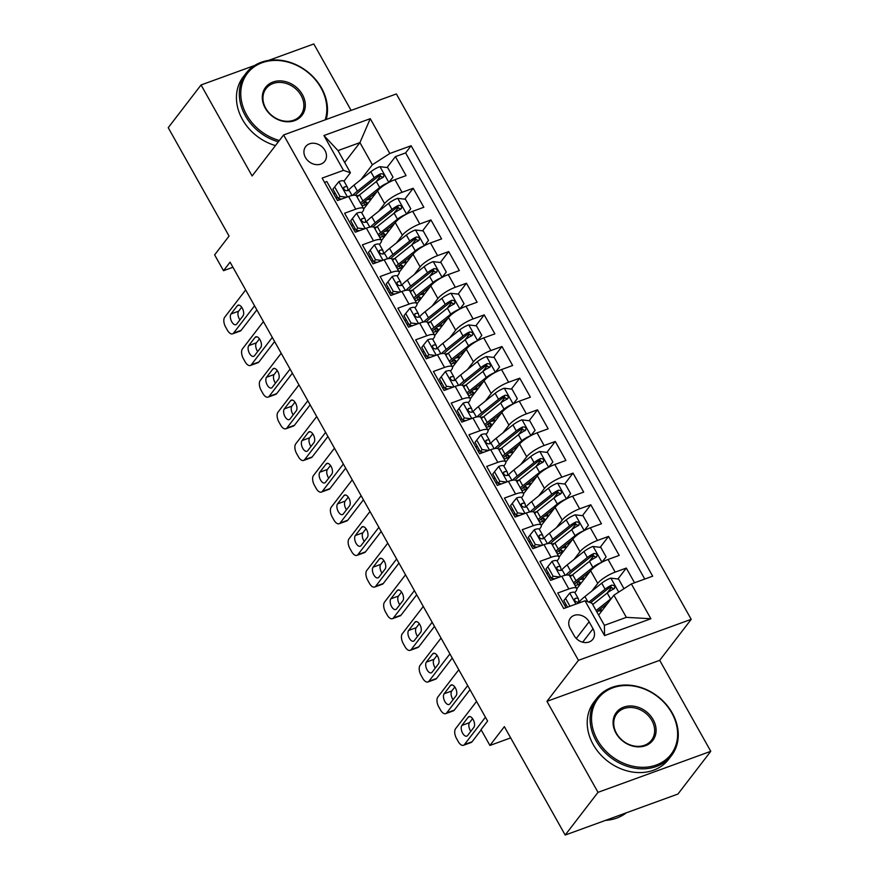 <?xml version="1.0" encoding="UTF-8"?>
<svg xmlns="http://www.w3.org/2000/svg" width="879" height="879" viewBox="0 0 879 879"><rect width="100%" height="100%" fill="white"/><g stroke="black" fill="none" stroke-linecap="round" stroke-linejoin="round"><path stroke-width="1.32" d="M305.452 157.506A12.042 9.878 37.5 0 0 324.747 161.297A12.042 9.878 37.5 0 0 324.955 150.408A12.042 9.878 37.5 0 0 305.65 146.617A12.042 9.878 37.5 0 0 305.452 157.506M351.106 110.413L313.814 43.95L268.545 60.42M691.213 619.321L396.374 93.943L283.62 134.959L578.448 660.338L691.213 619.321L659.7 660.327L546.947 701.343L598.006 792.342L710.77 751.314L659.7 660.327M710.77 751.314L677.951 794.034L565.186 835.05L504.359 726.647L489.922 745.447L510.666 737.899M254.613 65.486L201.049 84.966L168.23 127.686L229.067 236.077L214.63 254.877L223.508 270.699L232.935 267.271M598.006 792.342L565.186 835.05M324.56 182.403L326.845 181.568L337.503 200.555L348.622 196.511L355.731 209.169A15.053 3.988 -29.3 0 1 363.609 208.642A15.053 3.988 -29.3 0 1 362.664 211.575L361.741 212.784M355.731 209.169L344.601 213.223L355.259 232.21L366.389 228.166L373.487 240.824A15.053 3.988 -29.3 0 1 381.365 240.286A15.053 3.988 -29.3 0 1 380.431 243.219L379.497 244.428M373.487 240.824L362.368 244.867L373.026 263.854L384.145 259.81L391.254 272.468A15.053 3.988 -29.3 0 1 399.132 271.941A15.053 3.988 -29.3 0 1 398.187 274.874L397.253 276.083M391.254 272.468L380.124 276.522L390.781 295.509L401.901 291.465L409.01 304.123A15.053 3.988 -29.3 0 1 416.888 303.585A15.053 3.988 -29.3 0 1 415.954 306.518L415.02 307.727M409.01 304.123L397.89 308.166L408.548 327.164L419.668 323.109L426.776 335.767A15.053 3.988 -29.3 0 1 434.644 335.24A15.053 3.988 -29.3 0 1 433.71 338.173L432.776 339.382M426.776 335.767L415.646 339.821L426.304 358.808L437.423 354.764L444.532 367.422A15.053 3.988 -29.3 0 1 452.41 366.884A15.053 3.988 -29.3 0 1 451.476 369.817L450.542 371.037M444.532 367.422L433.413 371.465L444.071 390.463L455.19 386.408L462.288 399.066A15.053 3.988 -29.3 0 1 470.166 398.539A15.053 3.988 -29.3 0 1 469.232 401.472L468.298 402.681M462.288 399.066L451.169 403.12L461.827 422.107L472.946 418.063L480.055 430.721A15.053 3.988 -29.3 0 1 487.933 430.183A15.053 3.988 -29.3 0 1 486.988 433.116L486.065 434.336M480.055 430.721L468.936 434.764L479.582 453.762L490.713 449.707L497.811 462.365A15.053 3.988 -29.3 0 1 505.689 461.838A15.053 3.988 -29.3 0 1 504.755 464.771L503.821 465.98M497.811 462.365L486.691 466.419L497.349 485.406L508.469 481.362L515.577 494.02A15.053 3.988 -29.3 0 1 523.455 493.482A15.053 3.988 -29.3 0 1 522.511 496.415L521.588 497.635M515.577 494.02L504.458 498.063L515.105 517.061L526.235 513.006L533.333 525.675A15.053 3.988 -29.3 0 1 541.211 525.137A15.053 3.988 -29.3 0 1 540.277 528.07L539.343 529.279M533.333 525.675L522.214 529.718L532.872 548.705L543.991 544.661L551.1 557.319A15.053 3.988 -29.3 0 1 558.978 556.781A15.053 3.988 -29.3 0 1 558.033 559.714L557.11 560.934M551.1 557.319L539.97 561.362L550.628 580.36L561.758 576.305A15.053 3.988 -29.3 0 1 569.636 575.778L576.734 588.436A15.053 3.988 -29.3 0 1 575.8 591.369L574.866 592.578M634.55 582.766L626.298 568.076L617.915 578.986M611.509 587.326L607.048 593.138M576.833 588.688L590.633 570.724A15.053 3.988 -29.3 0 1 608.081 559.462L619.201 555.407L608.543 536.421L600.159 547.331M593.743 555.682L589.282 561.483M559.077 557.033L572.877 539.08A15.053 3.988 150.7 0 1 590.314 527.807L601.434 523.763L590.787 504.777L582.392 515.687M575.987 524.027L571.526 529.828M541.31 525.389L555.11 507.425A15.053 3.988 150.7 0 1 572.559 496.163L583.678 492.108L573.02 473.122L564.637 484.032M558.22 492.383L553.77 498.184M523.554 493.734L537.355 475.781A15.053 3.988 150.7 0 1 554.792 464.508L565.911 460.464L555.264 441.478L546.87 452.388M540.464 460.728L536.003 466.529M505.799 462.09L519.588 444.126A15.053 3.988 150.7 0 1 537.036 432.864L548.155 428.809L537.498 409.823L529.114 420.733M522.708 429.084L518.247 434.885M488.032 430.435L501.832 412.482A15.053 3.988 150.7 0 1 519.269 401.209L530.4 397.165L519.742 378.179L511.358 389.089M504.942 397.429L500.481 403.23M470.276 398.791L484.065 380.827A15.053 3.988 150.7 0 1 501.513 369.565L512.633 365.51L501.975 346.524L493.591 357.434M487.186 365.785L482.725 371.586M452.509 367.136L466.309 349.183A15.053 3.988 150.7 0 1 483.747 337.91L494.877 333.866L484.219 314.88L475.836 325.79M469.419 334.13L464.958 339.931M434.753 335.481L448.543 317.528A15.053 3.988 150.7 0 1 465.991 306.266L477.11 302.211L466.452 283.225L458.069 294.135M451.663 302.486L447.202 308.287M416.987 303.837L430.787 285.884A15.053 3.988 150.7 0 1 448.224 274.611L459.354 270.567L448.697 251.581L440.313 262.491M433.896 270.831L429.435 276.632M399.231 272.182L413.031 254.229A15.053 3.988 150.7 0 1 430.468 242.967L441.588 238.912L430.93 219.926L422.546 230.836M416.141 239.187L411.68 244.988M381.464 240.538L395.264 222.585A15.053 3.988 150.7 0 1 412.701 211.312L423.832 207.268L413.174 188.271L404.79 199.192M398.374 207.532L393.913 213.333M352.765 224.453L351.699 225.848M370.531 256.108L369.455 257.503M388.287 287.752L387.21 289.147M406.054 319.407L404.977 320.802M423.81 351.051L422.733 352.457M441.577 382.706L440.5 384.101M459.332 414.35L458.256 415.756M477.099 446.005L476.022 447.4M494.855 477.649L493.778 479.055M512.622 509.304L511.545 510.699M530.378 540.948L529.301 542.354M548.144 572.603L547.068 573.998M489.922 745.447L481.044 729.614L487.603 721.077L230.067 262.162L223.508 270.699M593.017 628.749L589.106 621.783A11.669 9.57 37.5 0 0 570.405 618.113A11.669 9.57 37.5 0 0 570.218 628.661L574.119 635.616A11.669 9.57 37.5 0 0 592.82 639.297A11.669 9.57 37.5 0 0 593.017 628.749L582.678 642.197M350.424 172.745L343.48 170.35L322.143 178.107L563.692 608.543L585.029 600.786L591.963 603.181L604.4 625.343L626.342 617.355L613.905 595.204L631.353 583.931L652.679 576.174L411.13 145.738L389.804 153.495L372.366 164.769L359.929 142.607L337.986 150.595L350.424 172.745L343.975 181.129M343.48 170.35L323.944 135.531L370.268 118.687L389.804 153.495M631.353 583.931L650.889 618.75L604.565 635.594L585.029 600.786M378.739 211.224L384.606 203.587A15.053 3.988 -29.3 0 1 402.055 192.325L413.174 188.271M363.708 208.883L377.509 190.93L384.606 203.587M396.506 242.879L402.373 235.242A15.053 3.988 -29.3 0 1 419.81 223.969L430.93 219.926M414.262 274.523L420.129 266.886A15.053 3.988 -29.3 0 1 437.566 255.624L448.697 251.581M432.018 306.178L437.896 298.541A15.053 3.988 -29.3 0 1 455.333 287.268L466.452 283.225M449.784 337.822L455.652 330.185A15.053 3.988 -29.3 0 1 473.089 318.923L484.219 314.88M467.54 369.477L473.418 361.84A15.053 3.988 -29.3 0 1 490.856 350.567L501.975 346.524M485.307 401.132L491.174 393.484A15.053 3.988 -29.3 0 1 508.611 382.222L519.742 378.179M503.063 432.776L508.93 425.139A15.053 3.988 -29.3 0 1 526.378 413.866L537.498 409.823M520.829 464.431L526.697 456.783A15.053 3.988 -29.3 0 1 544.134 445.521L555.264 441.478M538.585 496.075L544.453 488.438A15.053 3.988 -29.3 0 1 561.901 477.165L573.02 473.122M556.352 527.73L562.219 520.082A15.053 3.988 -29.3 0 1 579.657 508.82L590.787 504.777M574.108 559.374L579.975 551.737A15.053 3.988 -29.3 0 1 597.423 540.464L608.543 536.421M565.9 604.247L564.823 605.653M591.875 591.029L597.742 583.381A15.053 3.988 -29.3 0 1 615.179 572.119L626.298 568.076M644.757 579.052L405.626 152.913L395.407 156.627L387.024 167.537M377.509 190.93A15.053 3.988 150.7 0 1 394.946 179.668L406.065 175.613L395.407 156.627M565.988 607.708L557.736 593.017L568.856 588.974A15.053 3.988 -29.3 0 1 576.734 588.436M335.009 192.809L333.932 194.204M598.643 615.069L613.905 595.204M546.947 701.343L578.448 660.338M201.049 84.966L252.119 175.965L283.62 134.959M344.656 162.483L359.929 142.607L370.268 118.687M360.983 179.58L372.366 164.769M380.618 175.888L376.157 181.689M578.085 584.722L576.734 582.316M560.33 553.067L558.978 550.661M558.978 556.781L551.869 544.123A15.053 3.988 150.7 0 0 543.991 544.661M542.563 521.423L541.211 519.017M541.211 525.137L534.113 512.479A15.053 3.988 150.7 0 0 526.235 513.006M524.807 489.768L523.455 487.362M523.455 493.482L516.347 480.824A15.053 3.988 150.7 0 0 508.469 481.362M507.04 458.124L505.7 455.718M505.689 461.838L498.591 449.18A15.053 3.988 150.7 0 0 490.713 449.707M489.284 426.469L487.933 424.063M487.933 430.183L480.824 417.525A15.053 3.988 150.7 0 0 472.946 418.063M471.518 394.825L470.177 392.419M470.166 398.539L463.068 385.881A15.053 3.988 150.7 0 0 455.19 386.408M453.762 363.17L452.41 360.764M452.41 366.884L445.301 354.226A15.053 3.988 150.7 0 0 437.423 354.764M436.006 331.526L434.655 329.12M434.644 335.24L427.546 322.582A15.053 3.988 150.7 0 0 419.668 323.109M418.239 299.871L416.888 297.465M416.888 303.585L409.779 290.927A15.053 3.988 150.7 0 0 401.901 291.465M400.483 268.227L399.132 265.821M399.132 271.941L392.023 259.283A15.053 3.988 150.7 0 0 384.145 259.81M382.717 236.572L381.365 234.166M381.365 240.286L374.256 227.628A15.053 3.988 150.7 0 0 366.389 228.166M364.961 204.928L363.609 202.522M405.626 152.913L411.13 145.738M363.609 208.642L356.5 195.984A15.053 3.988 150.7 0 0 348.622 196.511M604.4 625.343L604.565 635.594M626.342 617.355L650.889 618.75M323.944 135.531L337.986 150.595M485.439 717.22L464.453 744.535A7.526 3.824 -110 0 1 463.475 745.282A7.526 3.824 -110 0 1 458.278 741.623L456.498 738.459A7.526 3.824 -110 0 1 455.575 728.713L476.561 701.398M463.475 745.282L471.089 742.513A7.526 3.824 70 0 0 472.067 741.766L481.198 729.9M569.977 606.257L565.549 598.357L569.867 592.973A9.977 2.637 -29.3 0 1 574.932 592.677L578.305 598.687A9.977 2.637 150.7 0 0 575.36 598.368L574.734 598.764M565.549 598.357L563.835 600.577L567.526 607.147M467.584 735.536A6.021 3.055 70 0 1 466.793 736.141A6.021 3.055 70 0 1 462.222 732.394A6.021 3.055 70 0 1 461.893 725.417L468.199 717.209A6.021 3.055 70 0 1 468.979 716.616A6.021 3.055 70 0 1 473.561 720.362A6.021 3.055 70 0 1 473.88 727.34L467.584 735.536M578.964 601.972L578.382 598.907A9.977 2.637 150.7 0 0 578.305 598.687M574.459 599.544L575.36 598.368C573.943 600.203 574.646 601.467 577.492 602.159A9.977 2.637 -29.3 0 1 580.426 602.456M470.814 731.328A6.021 3.055 70 0 1 469.518 722.637L472.583 718.648M623.903 588.556L618.574 579.063L610.696 578.118A9.977 2.637 150.7 0 0 601.719 583.184L584.931 596.555A28.787 7.625 150.7 0 0 579.063 601.972M611.531 598.302A9.977 2.637 150.7 0 0 610.597 599.006L596.105 610.553M607.796 603.159L596.852 611.883M597.555 611.312A11.856 3.142 -29.3 0 1 601.686 611.103M590.556 602.697A23.898 6.329 -29.3 0 1 591.073 602.28L607.872 588.897A5.076 1.34 -29.3 0 1 609.74 587.633L612.773 588.161M592.732 604.543L607.224 592.995A9.977 2.637 -29.3 0 1 613.762 588.974C615.608 586.568 614.904 585.304 611.63 585.172A9.977 2.637 150.7 0 0 605.093 589.194L588.875 602.115M613.762 588.974L614.575 588.326M597.401 739.942A45.917 37.643 37.5 0 0 656.25 765.027A45.917 37.643 37.5 0 0 671.765 712.891A45.917 37.643 37.5 0 0 612.916 687.796A45.917 37.643 37.5 0 0 597.401 739.942M672.281 713.067A47.048 38.577 -142.5 0 1 671.49 755.588A47.048 38.577 -142.5 0 1 596.094 740.788A47.048 38.577 -142.5 0 1 596.885 698.267A47.048 38.577 -142.5 0 1 672.281 713.067M615.992 733.174A22.953 18.822 -142.5 0 1 623.749 707.112A22.953 18.822 -142.5 0 1 653.174 719.648A22.953 18.822 -142.5 0 1 645.417 745.722A22.953 18.822 -142.5 0 1 615.992 733.174M651.866 720.494A21.832 17.899 37.5 0 0 616.882 713.627A21.832 17.899 37.5 0 0 616.509 733.361A21.832 17.899 37.5 0 0 651.493 740.228A21.832 17.899 37.5 0 0 651.866 720.494M626.244 812.844A47.048 38.577 -142.5 0 1 605.576 820.36M671.49 755.588L668.6 759.346A47.048 38.577 -142.5 0 1 593.204 744.546A47.048 38.577 -142.5 0 1 593.995 702.024L596.885 698.267M325.175 119.841A45.917 37.643 37.5 0 0 320.978 87.812A45.917 37.643 37.5 0 0 262.129 62.717A45.917 37.643 37.5 0 0 246.625 114.852A45.917 37.643 37.5 0 0 279.368 140.486M278.346 141.816A47.048 38.577 -142.5 0 1 245.318 115.698A47.048 38.577 -142.5 0 1 246.098 73.177A47.048 38.577 -142.5 0 1 321.505 87.988A47.048 38.577 -142.5 0 1 326.208 119.467M265.216 108.095A22.953 18.822 -142.5 0 1 272.962 82.022A22.953 18.822 -142.5 0 1 302.387 94.569A22.953 18.822 -142.5 0 1 294.641 120.643A22.953 18.822 -142.5 0 1 265.216 108.095M301.079 95.415A21.832 17.899 37.5 0 0 266.095 88.548A21.832 17.899 37.5 0 0 265.733 108.271A21.832 17.899 37.5 0 0 300.717 115.149A21.832 17.899 37.5 0 0 301.079 95.415M275.457 145.573A47.048 38.577 -142.5 0 1 242.428 119.456A47.048 38.577 -142.5 0 1 243.219 76.934L246.098 73.177M467.683 685.576L446.697 712.891A7.526 3.824 -110 0 1 445.708 713.638A7.526 3.824 -110 0 1 440.511 709.979L438.742 706.815A7.526 3.824 -110 0 1 437.808 697.069L458.805 669.754M445.708 713.638L453.333 710.858A7.526 3.824 70 0 0 454.311 710.122L470.001 689.707M547.782 566.702L546.079 568.922L551.408 578.415L553.111 576.195L547.782 566.702L552.1 561.318A9.977 2.637 -29.3 0 1 557.165 561.022L560.549 567.032A9.977 2.637 150.7 0 0 557.605 566.713L556.967 567.12M550.485 576.778A23.898 6.329 -29.3 0 1 549.265 577.932M553.111 576.195L559.835 577.009M554.825 578.832L551.408 578.415M449.817 703.892A6.021 3.055 70 0 1 449.037 704.486A6.021 3.055 70 0 1 444.466 700.739A6.021 3.055 70 0 1 444.137 693.762L450.433 685.565A6.021 3.055 70 0 1 451.224 684.972A6.021 3.055 70 0 1 455.794 688.718A6.021 3.055 70 0 1 456.124 695.685L449.817 703.892M561.209 570.317L560.626 567.263A9.977 2.637 150.7 0 0 560.549 567.032M556.693 567.889L557.605 566.713C556.176 568.548 556.89 569.823 559.736 570.515A9.977 2.637 -29.3 0 1 562.681 570.834L565.175 575.295M453.059 699.673A6.021 3.055 70 0 1 451.751 690.993L454.817 687.004M449.916 653.921L428.93 681.236A7.526 3.824 -110 0 1 427.952 681.983A7.526 3.824 -110 0 1 422.755 678.324L420.975 675.16A7.526 3.824 -110 0 1 420.052 665.414L441.038 638.099M427.952 681.983L435.566 679.214A7.526 3.824 70 0 0 436.555 678.467L452.235 658.052M530.026 535.058L528.312 537.278L533.641 546.771L535.355 544.551L530.026 535.058L534.344 529.674A9.977 2.637 -29.3 0 1 539.409 529.378L542.782 535.388A9.977 2.637 150.7 0 0 539.838 535.069L539.212 535.465M532.718 545.123A23.898 6.329 -29.3 0 1 531.509 546.277M535.355 544.551L542.068 545.354M537.058 547.177L533.641 546.771M432.061 672.237A6.021 3.055 70 0 1 431.27 672.831A6.021 3.055 70 0 1 426.7 669.095A6.021 3.055 70 0 1 426.37 662.118L432.677 653.91A6.021 3.055 70 0 1 433.457 653.317A6.021 3.055 70 0 1 438.039 657.063A6.021 3.055 70 0 1 438.357 664.041L432.061 672.237M543.442 538.673L542.859 535.608A9.977 2.637 150.7 0 0 542.782 535.388M538.937 536.245L539.838 535.069C538.42 536.904 539.124 538.168 541.969 538.86A9.977 2.637 -29.3 0 1 544.914 539.19L547.419 543.64M435.292 668.029A6.021 3.055 70 0 1 433.995 659.338L437.061 655.349M432.16 622.277L411.174 649.592A7.526 3.824 -110 0 1 410.196 650.339A7.526 3.824 -110 0 1 404.988 646.68L403.219 643.516A7.526 3.824 -110 0 1 402.285 633.77L423.282 606.455M410.196 650.339L417.811 647.559A7.526 3.824 70 0 0 418.789 646.823L434.479 626.408M512.259 503.403L510.556 505.623L515.885 515.116L517.588 512.896L512.259 503.403L516.577 498.019A9.977 2.637 -29.3 0 1 521.643 497.723L525.027 503.733A9.977 2.637 150.7 0 0 522.082 503.414L521.445 503.821M514.962 513.479A23.898 6.329 -29.3 0 1 513.754 514.633M517.588 512.896L524.313 513.71M519.302 515.533L515.885 515.116M414.295 640.593A6.021 3.055 70 0 1 413.515 641.187A6.021 3.055 70 0 1 408.944 637.44A6.021 3.055 70 0 1 408.614 630.463L414.91 622.266A6.021 3.055 70 0 1 415.701 621.673A6.021 3.055 70 0 1 420.272 625.419A6.021 3.055 70 0 1 420.601 632.386L414.295 640.593M525.686 507.018L525.104 503.964A9.977 2.637 150.7 0 0 525.027 503.733M521.17 504.59L522.082 503.414C520.654 505.249 521.368 506.524 524.214 507.216A9.977 2.637 -29.3 0 1 527.158 507.535L529.652 511.996M417.536 636.374A6.021 3.055 70 0 1 416.228 627.694L419.294 623.705M414.394 590.622L393.407 617.937A7.526 3.824 -110 0 1 392.43 618.684A7.526 3.824 -110 0 1 387.232 615.025L385.452 611.861A7.526 3.824 -110 0 1 384.53 602.115L405.516 574.8M392.43 618.684L400.044 615.915A7.526 3.824 70 0 0 401.033 615.168L416.712 594.753M494.503 471.759L492.8 473.979L498.118 483.472L499.832 481.252L494.503 471.759L498.822 466.375A9.977 2.637 -29.3 0 1 503.887 466.079L507.26 472.089A9.977 2.637 150.7 0 0 504.315 471.77L503.689 472.166M497.195 481.824A23.898 6.329 -29.3 0 1 495.987 482.978M499.832 481.252L506.557 482.055M501.535 483.879L498.118 483.472M396.539 608.938A6.021 3.055 70 0 1 395.759 609.532A6.021 3.055 70 0 1 391.177 605.785A6.021 3.055 70 0 1 390.858 598.819L397.154 590.611A6.021 3.055 70 0 1 397.934 590.018A6.021 3.055 70 0 1 402.516 593.764A6.021 3.055 70 0 1 402.835 600.742L396.539 608.938M507.919 475.374L507.337 472.309A9.977 2.637 150.7 0 0 507.26 472.089M503.414 472.946L504.315 471.77C502.898 473.605 503.601 474.869 506.447 475.561A9.977 2.637 -29.3 0 1 509.391 475.891L511.897 480.341M399.769 604.73A6.021 3.055 70 0 1 398.473 596.039L401.538 592.05M601.807 562.296L606.136 556.912L600.807 547.408L592.94 546.463A9.977 2.637 150.7 0 0 583.964 551.529L567.164 564.9A28.787 7.625 150.7 0 0 561.307 570.317M569.581 575.69A23.898 6.329 150.7 0 0 572.35 574.976M601.818 562.296A9.977 2.637 150.7 0 0 592.842 567.351L576.053 580.733A28.787 7.625 150.7 0 0 573.58 582.799M590.04 571.504L578.821 580.437A23.898 6.329 150.7 0 0 574.459 584.381M606.136 556.912L601.939 562.23M578.865 584.469L579.569 583.557A6.966 1.846 150.7 0 0 580.008 582.195A6.966 1.846 150.7 0 0 576.503 582.392M579.788 579.668A11.856 3.142 -29.3 0 1 583.931 579.459M570.196 576.789A28.787 7.625 -29.3 0 1 572.668 574.712L589.468 561.34A9.977 2.637 -29.3 0 1 595.995 557.319C597.852 554.924 597.138 553.66 593.863 553.517A9.977 2.637 150.7 0 0 587.337 557.539L570.537 570.921A28.787 7.625 150.7 0 0 565.757 575.174M568.482 575.086A23.898 6.329 -29.3 0 1 573.317 570.625L590.106 557.253A5.076 1.34 -29.3 0 1 591.974 555.978L595.006 556.517M575.086 585.502A23.898 6.329 150.7 0 0 580.349 583.964M595.995 557.319L596.819 556.671M555.814 551.155A28.787 7.625 150.7 0 1 558.286 549.078L575.075 535.707A9.977 2.637 150.7 0 1 584.063 530.641L588.381 525.257L583.052 515.764L575.174 514.819A9.977 2.637 150.7 0 0 566.197 519.885L549.408 533.256A28.787 7.625 150.7 0 0 543.541 538.673M551.814 544.035A23.898 6.329 150.7 0 0 554.583 543.332M572.273 539.86L561.066 548.793A23.898 6.329 150.7 0 0 556.704 552.726M588.381 525.257L584.183 530.575M561.11 552.825L561.813 551.902A6.966 1.846 150.7 0 0 562.241 550.551A6.966 1.846 150.7 0 0 558.747 550.748M562.033 548.013A11.856 3.142 -29.3 0 1 566.164 547.804M552.441 545.134A28.787 7.625 -29.3 0 1 554.913 543.068L571.702 529.685A9.977 2.637 -29.3 0 1 578.239 525.675C580.085 523.269 579.382 522.005 576.108 521.873A9.977 2.637 150.7 0 0 569.57 525.895L552.781 539.266A28.787 7.625 150.7 0 0 548.002 543.53M550.726 543.431A23.898 6.329 -29.3 0 1 555.55 538.981L572.35 525.598A5.076 1.34 -29.3 0 1 574.218 524.334L577.25 524.862M557.33 553.847A23.898 6.329 150.7 0 0 562.593 552.32M578.239 525.675L579.052 525.027M538.058 519.5A28.787 7.625 150.7 0 1 540.53 517.434L557.319 504.052A9.977 2.637 150.7 0 1 566.296 498.997L570.614 493.613L565.285 484.109L557.418 483.164A9.977 2.637 150.7 0 0 548.441 488.23L531.641 501.601A28.787 7.625 150.7 0 0 525.785 507.018M534.058 512.391A23.898 6.329 150.7 0 0 536.827 511.677M554.517 508.205L543.299 517.138A23.898 6.329 150.7 0 0 538.937 521.082M570.614 493.613L566.428 498.931M543.343 521.17L544.046 520.258A6.966 1.846 150.7 0 0 544.486 518.896A6.966 1.846 150.7 0 0 540.981 519.093M544.266 516.369A11.856 3.142 -29.3 0 1 548.408 516.16M534.674 513.49A28.787 7.625 -29.3 0 1 537.157 511.413L553.946 498.041A9.977 2.637 -29.3 0 1 560.472 494.02C562.329 491.625 561.615 490.361 558.341 490.218A9.977 2.637 150.7 0 0 551.814 494.24L535.025 507.622A28.787 7.625 150.7 0 0 530.235 511.875M532.96 511.776A23.898 6.329 -29.3 0 1 537.794 507.326L554.583 493.954A5.076 1.34 -29.3 0 1 556.451 492.679L559.494 493.218M539.563 522.203A23.898 6.329 150.7 0 0 544.826 520.665M560.472 494.02L561.296 493.372M520.291 487.856A28.787 7.625 150.7 0 1 522.763 485.779L539.552 472.408A9.977 2.637 150.7 0 1 548.54 467.342L552.858 461.958L547.529 452.465L539.651 451.52A9.977 2.637 150.7 0 0 530.674 456.586L513.885 469.957A28.787 7.625 150.7 0 0 508.018 475.374M516.292 480.736A23.898 6.329 150.7 0 0 519.06 480.033M536.75 476.561L525.543 485.494A23.898 6.329 150.7 0 0 521.181 489.427M552.858 461.958L548.661 467.276M525.587 489.526L526.29 488.603A6.966 1.846 150.7 0 0 526.719 487.252A6.966 1.846 150.7 0 0 523.225 487.449M526.51 484.714A11.856 3.142 -29.3 0 1 530.641 484.505M516.918 481.835A28.787 7.625 -29.3 0 1 519.39 479.769L536.179 466.386A9.977 2.637 -29.3 0 1 542.717 462.376C544.573 459.97 543.859 458.706 540.585 458.574A9.977 2.637 150.7 0 0 534.047 462.596L517.259 475.968A28.787 7.625 150.7 0 0 512.479 480.231M515.204 480.132A23.898 6.329 -29.3 0 1 520.027 475.682L536.827 462.299A5.076 1.34 -29.3 0 1 538.695 461.035L541.728 461.563M521.807 490.548A23.898 6.329 150.7 0 0 527.07 489.021M542.717 462.376L543.53 461.728M396.638 558.978L375.652 586.293A7.526 3.824 -110 0 1 374.674 587.04A7.526 3.824 -110 0 1 369.466 583.381L367.697 580.217A7.526 3.824 -110 0 1 366.763 570.471L387.76 543.156M374.674 587.04L382.288 584.26A7.526 3.824 70 0 0 383.266 583.524L398.956 563.109M476.737 440.104L475.034 442.324L480.363 451.817L482.066 449.598L476.737 440.104L481.055 434.72A9.977 2.637 -29.3 0 1 486.131 434.424L489.504 440.434A9.977 2.637 150.7 0 0 486.559 440.115L485.922 440.522M479.44 450.18A23.898 6.329 -29.3 0 1 478.231 451.334M482.066 449.598L488.79 450.411M483.78 452.235L480.363 451.817M378.772 577.294A6.021 3.055 70 0 1 377.992 577.888A6.021 3.055 70 0 1 373.421 574.141A6.021 3.055 70 0 1 373.092 567.164L379.398 558.967A6.021 3.055 70 0 1 380.178 558.363A6.021 3.055 70 0 1 384.749 562.11A6.021 3.055 70 0 1 385.079 569.087L378.772 577.294M490.163 443.719L489.581 440.665A9.977 2.637 150.7 0 0 489.504 440.434M485.647 441.291L486.559 440.115C485.131 441.95 485.845 443.225 488.691 443.917A9.977 2.637 -29.3 0 1 491.636 444.236L494.13 448.697M382.013 573.075A6.021 3.055 70 0 1 380.706 564.395L383.771 560.406M502.535 456.201A28.787 7.625 150.7 0 1 505.007 454.135L521.796 440.753A9.977 2.637 150.7 0 1 530.773 435.687L535.091 430.314L529.762 420.81L521.895 419.865A9.977 2.637 150.7 0 0 512.918 424.931L496.119 438.302A28.787 7.625 150.7 0 0 490.262 443.719M498.536 449.092A23.898 6.329 150.7 0 0 501.305 448.378M518.995 444.906L507.776 453.839A23.898 6.329 150.7 0 0 503.414 457.783M535.091 430.314L530.905 435.632M507.82 457.871L508.523 456.959A6.966 1.846 150.7 0 0 508.963 455.597A6.966 1.846 150.7 0 0 505.458 455.794M508.754 453.07A11.856 3.142 -29.3 0 1 512.886 452.861M499.162 450.191A28.787 7.625 -29.3 0 1 501.634 448.114L518.423 434.742A9.977 2.637 -29.3 0 1 524.95 430.721C526.807 428.326 526.092 427.062 522.818 426.919A9.977 2.637 150.7 0 0 516.292 430.941L499.503 444.324A28.787 7.625 150.7 0 0 494.712 448.576M497.437 448.477A23.898 6.329 -29.3 0 1 502.272 444.027L519.06 430.655A5.076 1.34 -29.3 0 1 520.928 429.381L523.972 429.919M504.041 458.904A23.898 6.329 150.7 0 0 509.304 457.366M524.95 430.721L525.774 430.073M378.871 527.323L357.885 554.638A7.526 3.824 -110 0 1 356.907 555.385A7.526 3.824 -110 0 1 351.71 551.726L349.93 548.562A7.526 3.824 -110 0 1 349.007 538.816L369.993 511.501M356.907 555.385L364.532 552.616A7.526 3.824 70 0 0 365.51 551.869L381.189 531.454M458.981 408.46L457.278 410.68L462.607 420.173L464.31 417.954L458.981 408.46L463.299 403.076A9.977 2.637 -29.3 0 1 468.364 402.78L471.737 408.79A9.977 2.637 150.7 0 0 468.793 408.471L468.166 408.867M461.684 418.525A23.898 6.329 -29.3 0 1 460.464 419.679M464.31 417.954L471.034 418.756M466.024 420.58L462.607 420.173M361.016 545.639A6.021 3.055 70 0 1 360.236 546.233A6.021 3.055 70 0 1 355.654 542.486A6.021 3.055 70 0 1 355.336 535.52L361.632 527.312A6.021 3.055 70 0 1 362.412 526.719A6.021 3.055 70 0 1 366.993 530.466A6.021 3.055 70 0 1 367.312 537.443L361.016 545.639M472.408 412.075L471.825 409.01A9.977 2.637 150.7 0 0 471.737 408.79M467.892 409.647L468.793 408.471C467.375 410.306 468.078 411.57 470.924 412.262A9.977 2.637 -29.3 0 1 473.869 412.592L476.374 417.042M364.258 541.431A6.021 3.055 70 0 1 362.95 532.74L366.016 528.751M361.115 495.679L340.129 522.994A7.526 3.824 -110 0 1 339.151 523.73A7.526 3.824 -110 0 1 333.954 520.082L332.174 516.918A7.526 3.824 -110 0 1 331.251 507.172L352.237 479.857M339.151 523.73L346.765 520.961A7.526 3.824 70 0 0 347.743 520.225L363.434 499.81M441.214 376.805L439.511 379.025L444.84 388.518L446.543 386.299L441.214 376.805L445.532 371.421A9.977 2.637 -29.3 0 1 450.608 371.125L453.982 377.135A9.977 2.637 150.7 0 0 451.037 376.816L450.4 377.212M443.917 386.881A23.898 6.329 -29.3 0 1 442.708 388.035M446.543 386.299L453.267 387.112M448.257 388.936L444.84 388.518M343.249 513.995A6.021 3.055 70 0 1 342.469 514.589A6.021 3.055 70 0 1 337.899 510.842A6.021 3.055 70 0 1 337.569 503.865L343.876 495.668A6.021 3.055 70 0 1 344.656 495.064A6.021 3.055 70 0 1 349.227 498.811A6.021 3.055 70 0 1 349.556 505.788L343.249 513.995M454.641 380.42L454.058 377.366A9.977 2.637 150.7 0 0 453.982 377.135M450.136 377.992L451.037 376.816C449.608 378.651 450.323 379.926 453.168 380.618A9.977 2.637 -29.3 0 1 456.113 380.937L458.607 385.398M346.491 509.776A6.021 3.055 70 0 1 345.194 501.096L348.249 497.107M343.348 464.024L322.362 491.339A7.526 3.824 -110 0 1 321.384 492.086A7.526 3.824 -110 0 1 316.187 488.427L314.407 485.263A7.526 3.824 -110 0 1 313.484 475.517L334.47 448.202M321.384 492.086L329.01 489.317A7.526 3.824 70 0 0 329.988 488.57L345.667 468.155M423.458 345.15L421.755 347.381L427.084 356.874L428.787 354.655L423.458 345.15L427.776 339.777A9.977 2.637 -29.3 0 1 432.842 339.481L436.215 345.491A9.977 2.637 150.7 0 0 433.27 345.161L432.644 345.568M426.161 355.226A23.898 6.329 -29.3 0 1 424.942 356.38M428.787 354.655L435.512 355.457M430.501 357.281L427.084 356.874M325.494 482.34A6.021 3.055 70 0 1 324.714 482.934A6.021 3.055 70 0 1 320.132 479.187A6.021 3.055 70 0 1 319.813 472.21L326.109 464.013A6.021 3.055 70 0 1 326.889 463.42A6.021 3.055 70 0 1 331.471 467.167A6.021 3.055 70 0 1 331.79 474.144L325.494 482.34M436.885 348.776L436.303 345.711A9.977 2.637 150.7 0 0 436.215 345.491M432.369 346.348L433.27 345.161C431.853 347.007 432.556 348.271 435.402 348.963A9.977 2.637 -29.3 0 1 438.346 349.282L440.851 353.743M328.735 478.132A6.021 3.055 70 0 1 327.427 469.441L330.493 465.452M325.593 432.38L304.606 459.695A7.526 3.824 -110 0 1 303.629 460.431A7.526 3.824 -110 0 1 298.431 456.783L296.652 453.619A7.526 3.824 -110 0 1 295.729 443.873L316.715 416.558M303.629 460.431L311.243 457.662A7.526 3.824 70 0 0 312.221 456.926L327.911 436.511M405.691 313.506L403.988 315.726L409.317 325.219L411.02 323L405.691 313.506L410.021 308.122A9.977 2.637 -29.3 0 1 415.086 307.826L418.459 313.836A9.977 2.637 150.7 0 0 415.514 313.517L414.888 313.913M408.394 323.582A23.898 6.329 -29.3 0 1 407.186 324.736M411.02 323L417.745 323.813M412.734 325.637L409.317 325.219M307.727 450.696A6.021 3.055 70 0 1 306.947 451.29A6.021 3.055 70 0 1 302.376 447.543A6.021 3.055 70 0 1 302.046 440.566L308.353 432.369A6.021 3.055 70 0 1 309.133 431.765A6.021 3.055 70 0 1 313.704 435.512A6.021 3.055 70 0 1 314.034 442.489L307.727 450.696M419.118 317.121L418.536 314.067A9.977 2.637 150.7 0 0 418.459 313.836M414.613 314.693L415.514 313.517C414.086 315.352 414.8 316.627 417.646 317.319A9.977 2.637 -29.3 0 1 420.591 317.638L423.085 322.099M310.968 446.477A6.021 3.055 70 0 1 309.672 437.797L312.726 433.808M307.837 400.725L286.84 428.04A7.526 3.824 -110 0 1 285.862 428.787A7.526 3.824 -110 0 1 280.665 425.128L278.885 421.964A7.526 3.824 -110 0 1 277.962 412.218L298.948 384.903M285.862 428.787L293.487 426.018A7.526 3.824 70 0 0 294.465 425.271L310.144 404.856M387.936 281.851L386.233 284.082L391.562 293.575L393.265 291.356L387.936 281.851L392.254 276.478A9.977 2.637 -29.3 0 1 397.319 276.171L400.692 282.192A9.977 2.637 150.7 0 0 397.747 281.862L397.121 282.269M390.639 291.927A23.898 6.329 -29.3 0 1 389.419 293.081M393.265 291.356L399.989 292.158M394.979 293.982L391.562 293.575M289.971 419.041A6.021 3.055 70 0 1 289.191 419.635A6.021 3.055 70 0 1 284.609 415.888A6.021 3.055 70 0 1 284.291 408.911L290.586 400.714A6.021 3.055 70 0 1 291.367 400.121A6.021 3.055 70 0 1 295.948 403.868A6.021 3.055 70 0 1 296.267 410.845L289.971 419.041M401.362 285.477L400.78 282.412A9.977 2.637 150.7 0 0 400.692 282.192M396.847 283.049L397.747 281.862C396.33 283.708 397.044 284.972 399.879 285.664A9.977 2.637 -29.3 0 1 402.824 285.983L405.329 290.444M293.212 414.833A6.021 3.055 70 0 1 291.905 406.142L294.97 402.153M484.768 424.557A28.787 7.625 150.7 0 1 487.241 422.48L504.041 409.109A9.977 2.637 150.7 0 1 513.017 404.043L517.335 398.659L512.007 389.166L504.139 388.221A9.977 2.637 150.7 0 0 495.152 393.276L478.363 406.658A28.787 7.625 150.7 0 0 472.495 412.075M480.769 417.437A23.898 6.329 150.7 0 0 483.538 416.734M501.228 413.262L490.021 422.195A23.898 6.329 150.7 0 0 485.658 426.128M517.335 398.659L513.138 403.977M490.064 426.227L490.768 425.304A6.966 1.846 150.7 0 0 491.207 423.953A6.966 1.846 150.7 0 0 487.702 424.139M490.987 421.415A11.856 3.142 -29.3 0 1 495.119 421.206M481.395 418.536A28.787 7.625 -29.3 0 1 483.868 416.47L500.656 403.087A9.977 2.637 -29.3 0 1 507.194 399.077C509.051 396.671 508.337 395.407 505.062 395.275A9.977 2.637 150.7 0 0 498.525 399.297L481.736 412.669A28.787 7.625 150.7 0 0 476.956 416.932M479.681 416.833A23.898 6.329 -29.3 0 1 484.516 412.383L501.305 399A5.076 1.34 -29.3 0 1 503.173 397.737L506.205 398.264M486.285 427.249A23.898 6.329 150.7 0 0 491.548 425.722M507.194 399.077L508.007 398.429M495.251 372.399L499.569 367.015L494.24 357.511L486.373 356.566A9.977 2.637 150.7 0 0 477.396 361.632L460.607 375.003A28.787 7.625 150.7 0 0 454.74 380.42M463.013 385.793A23.898 6.329 150.7 0 0 465.782 385.079M495.251 372.388A9.977 2.637 150.7 0 0 486.274 377.454L469.485 390.836A28.787 7.625 150.7 0 0 467.013 392.902M483.472 381.607L472.254 390.54A23.898 6.329 150.7 0 0 467.892 394.484M499.569 367.015L495.382 372.333M472.298 394.572L473.012 393.66A6.966 1.846 150.7 0 0 473.44 392.298A6.966 1.846 150.7 0 0 469.946 392.495M473.232 389.771A11.856 3.142 -29.3 0 1 477.363 389.562M463.64 386.892A28.787 7.625 -29.3 0 1 466.112 384.815L482.901 371.443A9.977 2.637 -29.3 0 1 489.427 367.422C491.284 365.027 490.57 363.763 487.296 363.62A9.977 2.637 150.7 0 0 480.769 367.642L463.98 381.025A28.787 7.625 150.7 0 0 459.19 385.277M461.914 385.178A23.898 6.329 -29.3 0 1 466.749 380.728L483.538 367.356A5.076 1.34 -29.3 0 1 485.417 366.082L488.449 366.609M468.529 395.605A23.898 6.329 150.7 0 0 473.792 394.067M489.427 367.422L490.251 366.774M477.484 340.755L481.813 335.36L476.484 325.867L468.617 324.922A9.977 2.637 150.7 0 0 459.629 329.977L442.84 343.359A28.787 7.625 150.7 0 0 436.973 348.765M445.257 354.138A23.898 6.329 150.7 0 0 448.015 353.435M477.495 340.744A9.977 2.637 150.7 0 0 468.518 345.81L451.718 359.181A28.787 7.625 150.7 0 0 449.246 361.258M465.705 349.963L454.498 358.896A23.898 6.329 150.7 0 0 450.136 362.829M481.813 335.36L477.616 340.678M454.542 362.928L455.245 362.005A6.966 1.846 150.7 0 0 455.685 360.654A6.966 1.846 150.7 0 0 452.18 360.84M455.465 358.116A11.856 3.142 -29.3 0 1 459.596 357.907M445.873 355.237A28.787 7.625 -29.3 0 1 448.345 353.171L465.134 339.788A9.977 2.637 -29.3 0 1 471.671 335.767C473.528 333.372 472.814 332.108 469.54 331.976A9.977 2.637 150.7 0 0 463.013 335.998L446.213 349.37A28.787 7.625 150.7 0 0 441.434 353.633M444.159 353.534A23.898 6.329 -29.3 0 1 448.993 349.084L465.782 335.701A5.076 1.34 -29.3 0 1 467.65 334.438L470.683 334.965M450.762 363.95A23.898 6.329 150.7 0 0 456.025 362.423M471.671 335.767L472.484 335.13M431.49 329.603A28.787 7.625 150.7 0 1 433.962 327.526L450.751 314.155A9.977 2.637 150.7 0 1 459.728 309.089L464.046 303.716L458.728 294.212L450.85 293.267A9.977 2.637 150.7 0 0 441.873 298.333L425.084 311.704A28.787 7.625 150.7 0 0 419.217 317.121M427.491 322.494A23.898 6.329 150.7 0 0 430.26 321.78M447.949 318.308L436.731 327.241A23.898 6.329 150.7 0 0 432.369 331.185M464.046 303.716L459.86 309.034M436.775 331.273L437.489 330.361A6.966 1.846 150.7 0 0 437.918 328.999A6.966 1.846 150.7 0 0 434.424 329.196M437.709 326.472A11.856 3.142 -29.3 0 1 441.84 326.263M428.117 323.593A28.787 7.625 -29.3 0 1 430.589 321.516L447.378 308.144A9.977 2.637 -29.3 0 1 453.905 304.123C455.761 301.728 455.058 300.453 451.773 300.321A9.977 2.637 150.7 0 0 445.246 304.343L428.458 317.726A28.787 7.625 150.7 0 0 423.667 321.978M426.392 321.879A23.898 6.329 -29.3 0 1 431.226 317.429L448.015 304.057A5.076 1.34 -29.3 0 1 449.894 302.783L452.927 303.31M433.006 332.306A23.898 6.329 150.7 0 0 438.269 330.768M453.905 304.123L454.729 303.475M413.723 297.959A28.787 7.625 150.7 0 1 416.196 295.882L432.995 282.511A9.977 2.637 150.7 0 1 441.972 277.445L446.29 272.061L440.961 262.568L433.094 261.623A9.977 2.637 150.7 0 0 424.107 266.678L407.318 280.06A28.787 7.625 150.7 0 0 401.45 285.466M409.735 290.839A23.898 6.329 150.7 0 0 412.493 290.136M430.183 286.664L418.975 295.597A23.898 6.329 150.7 0 0 414.613 299.53M446.29 272.061L442.093 277.379M419.019 299.629L419.722 298.706A6.966 1.846 150.7 0 0 420.162 297.355A6.966 1.846 150.7 0 0 416.657 297.541M419.942 294.817A11.856 3.142 -29.3 0 1 424.074 294.608M410.35 291.938A28.787 7.625 -29.3 0 1 412.822 289.872L429.622 276.489A9.977 2.637 -29.3 0 1 436.149 272.468C438.006 270.073 437.292 268.809 434.017 268.677A9.977 2.637 150.7 0 0 427.491 272.699L410.691 286.071A28.787 7.625 150.7 0 0 405.911 290.334M408.636 290.235A23.898 6.329 -29.3 0 1 413.471 285.785L430.26 272.402A5.076 1.34 -29.3 0 1 432.127 271.139L435.16 271.666M415.24 300.651A23.898 6.329 150.7 0 0 420.503 299.124M436.149 272.468L436.973 271.831M290.07 369.081L269.084 396.396A7.526 3.824 -110 0 1 268.106 397.132A7.526 3.824 -110 0 1 262.909 393.484L261.129 390.32A7.526 3.824 -110 0 1 260.206 380.563L281.192 353.248M268.106 397.132L275.72 394.363A7.526 3.824 70 0 0 276.698 393.616L292.388 373.201M370.18 250.207L368.466 252.427L373.795 261.92L375.498 259.701L370.18 250.207L374.498 244.823A9.977 2.637 -29.3 0 1 379.563 244.527L382.936 250.537A9.977 2.637 150.7 0 0 379.992 250.218L379.365 250.614M372.872 260.283A23.898 6.329 -29.3 0 1 371.663 261.437M375.498 259.701L382.222 260.514M377.212 262.338L373.795 261.92M272.215 387.397A6.021 3.055 70 0 1 271.424 387.991A6.021 3.055 70 0 1 266.853 384.244A6.021 3.055 70 0 1 266.524 377.267L272.831 369.07A6.021 3.055 70 0 1 273.611 368.466A6.021 3.055 70 0 1 278.182 372.213A6.021 3.055 70 0 1 278.511 379.19L272.215 387.397M383.596 253.822L383.013 250.768A9.977 2.637 150.7 0 0 382.936 250.537M379.091 251.394L379.992 250.218C378.563 252.053 379.278 253.328 382.123 254.02A9.977 2.637 -29.3 0 1 385.068 254.339L387.573 258.8M275.446 383.178A6.021 3.055 70 0 1 274.149 374.498L277.204 370.509M395.968 266.304A28.787 7.625 150.7 0 1 398.44 264.227L415.229 250.856A9.977 2.637 150.7 0 1 424.205 245.79L428.534 240.406L423.206 230.913L415.327 229.968A9.977 2.637 150.7 0 0 406.351 235.034L389.562 248.405A28.787 7.625 150.7 0 0 383.694 253.822M391.968 259.195A23.898 6.329 150.7 0 0 394.737 258.481M412.427 255.009L401.209 263.942A23.898 6.329 150.7 0 0 396.847 267.886M428.534 240.406L424.337 245.735M401.253 267.974L401.967 267.062A6.966 1.846 150.7 0 0 402.395 265.7A6.966 1.846 150.7 0 0 398.901 265.897M402.186 263.173A11.856 3.142 -29.3 0 1 406.318 262.964M392.594 260.294A28.787 7.625 -29.3 0 1 395.067 258.217L411.855 244.845A9.977 2.637 -29.3 0 1 418.393 240.824C420.239 238.429 419.536 237.154 416.261 237.022A9.977 2.637 150.7 0 0 409.724 241.044L392.935 254.427A28.787 7.625 150.7 0 0 388.155 258.679M390.88 258.58A23.898 6.329 -29.3 0 1 395.704 254.13L412.504 240.758A5.076 1.34 -29.3 0 1 414.372 239.484L417.404 240.011M397.484 269.007A23.898 6.329 150.7 0 0 402.747 267.469M418.393 240.824L419.206 240.176M272.314 337.426L251.317 364.741A7.526 3.824 -110 0 1 250.339 365.488A7.526 3.824 -110 0 1 245.142 361.829L243.373 358.665A7.526 3.824 -110 0 1 242.439 348.919L263.425 321.604M250.339 365.488L257.965 362.719A7.526 3.824 70 0 0 258.942 361.972L274.622 341.557M352.413 218.552L350.71 220.783L356.039 230.276L357.742 228.057L352.413 218.552L356.731 213.179A9.977 2.637 -29.3 0 1 361.796 212.872L365.17 218.893A9.977 2.637 150.7 0 0 362.236 218.563L361.599 218.97M355.116 228.628A23.898 6.329 -29.3 0 1 353.896 229.782M357.742 228.057L364.466 228.859M359.456 230.683L356.039 230.276M254.449 355.742A6.021 3.055 70 0 1 253.668 356.336A6.021 3.055 70 0 1 249.087 352.589A6.021 3.055 70 0 1 248.768 345.612L255.064 337.415A6.021 3.055 70 0 1 255.855 336.822A6.021 3.055 70 0 1 260.426 340.569A6.021 3.055 70 0 1 260.755 347.546L254.449 355.742M365.84 222.178L365.257 219.113A9.977 2.637 150.7 0 0 365.17 218.893M361.324 219.75L362.236 218.563C360.808 220.409 361.522 221.673 364.367 222.365A9.977 2.637 -29.3 0 1 367.301 222.684L369.806 227.145M257.69 351.534A6.021 3.055 70 0 1 256.382 342.843L259.448 338.854M378.201 234.66A28.787 7.625 150.7 0 1 380.673 232.583L397.473 219.212A9.977 2.637 150.7 0 1 406.45 214.146L410.768 208.762L405.439 199.269L397.572 198.324A9.977 2.637 150.7 0 0 388.595 203.379L371.795 216.761A28.787 7.625 150.7 0 0 365.939 222.167M374.212 227.54A23.898 6.329 150.7 0 0 376.981 226.837M394.671 223.365L383.453 232.298A23.898 6.329 150.7 0 0 379.091 236.231M410.768 208.762L406.57 214.08M383.497 236.33L384.2 235.407A6.966 1.846 150.7 0 0 384.639 234.056A6.966 1.846 150.7 0 0 381.134 234.243M384.42 231.518A11.856 3.142 -29.3 0 1 388.551 231.309M374.828 228.639A28.787 7.625 -29.3 0 1 377.3 226.573L394.1 213.19A9.977 2.637 -29.3 0 1 400.626 209.169C402.483 206.774 401.769 205.51 398.495 205.378A9.977 2.637 150.7 0 0 391.968 209.4L375.168 222.772A28.787 7.625 150.7 0 0 370.389 227.035M373.114 226.936A23.898 6.329 -29.3 0 1 377.948 222.486L394.737 209.103A5.076 1.34 -29.3 0 1 396.605 207.84L399.637 208.367M379.717 237.352A23.898 6.329 150.7 0 0 384.98 235.825M400.626 209.169L401.45 208.532M254.547 305.782L233.561 333.097A7.526 3.824 -110 0 1 232.583 333.833A7.526 3.824 -110 0 1 227.386 330.185L225.606 327.021A7.526 3.824 -110 0 1 224.683 317.264L245.67 289.949M232.583 333.833L240.198 331.064A7.526 3.824 70 0 0 241.176 330.317L256.866 309.902M334.657 186.908L332.943 189.128L338.272 198.621L339.986 196.402L334.657 186.908L338.975 181.524A9.977 2.637 -29.3 0 1 344.041 181.228L347.414 187.238A9.977 2.637 150.7 0 0 344.469 186.919L343.843 187.315M337.349 196.984A23.898 6.329 -29.3 0 1 336.141 198.138M339.986 196.402L346.7 197.215M341.689 199.039L338.272 198.621M236.693 324.098A6.021 3.055 70 0 1 235.902 324.692A6.021 3.055 70 0 1 231.331 320.945A6.021 3.055 70 0 1 231.001 313.968L237.308 305.771A6.021 3.055 70 0 1 238.088 305.167A6.021 3.055 70 0 1 242.67 308.914A6.021 3.055 70 0 1 242.989 315.891L236.693 324.098M348.073 190.523L347.491 187.469A9.977 2.637 150.7 0 0 347.414 187.238M343.568 188.095L344.469 186.919C343.041 188.754 343.755 190.018 346.601 190.721A9.977 2.637 -29.3 0 1 349.545 191.04L352.05 195.501M239.923 319.879A6.021 3.055 70 0 1 238.627 311.199L241.692 307.21M360.445 203.005A28.787 7.625 150.7 0 1 362.917 200.928L379.706 187.557A9.977 2.637 150.7 0 1 388.683 182.491L393.012 177.108L387.683 167.614L379.805 166.669A9.977 2.637 150.7 0 0 370.828 171.735L354.039 185.106A28.787 7.625 150.7 0 0 348.172 190.523M356.445 195.896A23.898 6.329 150.7 0 0 359.214 195.182M376.904 191.71L365.686 200.643A23.898 6.329 150.7 0 0 361.335 204.587M393.012 177.108L388.815 182.436M365.73 204.675L366.444 203.763A6.966 1.846 150.7 0 0 366.873 202.401A6.966 1.846 150.7 0 0 363.379 202.599M366.664 199.874A11.856 3.142 -29.3 0 1 370.795 199.665M357.072 196.995A28.787 7.625 -29.3 0 1 359.544 194.918L376.333 181.546A9.977 2.637 -29.3 0 1 382.87 177.525C384.716 175.13 384.013 173.855 380.739 173.723A9.977 2.637 150.7 0 0 374.201 177.745L357.412 191.117A28.787 7.625 150.7 0 0 352.633 195.38M355.358 195.281A23.898 6.329 -29.3 0 1 360.181 190.831L376.981 177.459A5.076 1.34 -29.3 0 1 378.849 176.185L381.882 176.712M361.961 205.708A23.898 6.329 150.7 0 0 367.224 204.17M382.87 177.525L383.683 176.877M395.264 222.585L402.373 235.242M413.031 254.229L420.129 266.886M430.787 285.884L437.896 298.541M448.543 317.528L455.652 330.185M466.309 349.183L473.418 361.84M484.065 380.827L491.174 393.484M501.832 412.482L508.93 425.139M519.588 444.126L526.697 456.783M537.355 475.781L544.453 488.438M555.11 507.425L562.219 520.082M572.877 539.08L579.975 551.737M590.633 570.724L597.742 583.381M608.081 559.462L615.179 572.119M394.946 179.668L402.055 192.325M412.701 211.312L419.81 223.969M430.468 242.967L437.566 255.624M448.224 274.611L455.333 287.268M465.991 306.266L473.089 318.923M483.747 337.91L490.856 350.567M501.513 369.565L508.611 382.222M519.269 401.209L526.378 413.866M537.036 432.864L544.134 445.521M554.792 464.508L561.901 477.165M572.559 496.163L579.657 508.82M590.314 527.807L597.423 540.464M561.758 576.305L568.856 588.974M576.283 638.484L589.106 621.783M472.067 741.766L464.453 744.535M569.757 593.105L575.921 604.093M461.893 725.417L469.518 722.637M468.199 717.209L469.968 716.572M618.728 592.094L610.894 578.14M587.853 601.763L584.931 596.555M605.093 589.194L601.719 583.184M610.597 599.006L607.224 592.995M609.74 587.633L611.63 585.172M454.311 710.122L446.697 712.891M551.99 561.45L560.571 576.734M444.137 693.762L451.751 690.993M450.433 685.565L452.202 684.917M436.555 678.467L428.93 681.236M534.234 529.806L542.815 545.09M426.37 662.118L433.995 659.338M432.677 653.91L434.446 653.273M418.789 646.823L411.174 649.592M516.478 498.151L525.049 513.435M408.614 630.463L416.228 627.694M414.91 622.266L416.679 621.618M401.033 615.168L393.407 617.937M498.712 466.507L507.293 481.791M390.858 598.819L398.473 596.039M397.154 590.611L398.923 589.974M601.928 562.153L593.138 546.485M579.569 583.557L578.624 581.865M570.537 570.921L567.164 564.9M576.053 580.733L572.668 574.712M587.337 557.539L583.964 551.529M592.842 567.351L589.468 561.34M591.974 555.978L593.863 553.517M584.161 530.509L575.371 514.841M561.813 551.902L560.857 550.21M552.781 539.266L549.408 533.256M558.286 549.078L554.913 543.068M569.57 525.895L566.197 519.885M575.075 535.707L571.702 529.685M574.218 524.334L576.108 521.873M566.406 498.854L557.616 483.186M544.046 520.258L543.101 518.566M535.025 507.622L531.641 501.601M540.53 517.434L537.157 511.413M551.814 494.24L548.441 488.23M557.319 504.052L553.946 498.041M556.451 492.679L558.341 490.218M548.65 467.21L539.849 451.542M526.29 488.603L525.345 486.911M517.259 475.968L513.885 469.957M522.763 485.779L519.39 479.769M534.047 462.596L530.674 456.586M539.552 472.408L536.179 466.386M538.695 461.035L540.585 458.574M383.266 583.524L375.652 586.293M480.956 434.852L489.526 450.136M373.092 567.164L380.706 564.395M379.398 558.967L381.156 558.319M530.883 435.555L522.093 419.887M508.523 456.959L507.579 455.267M499.503 444.324L496.119 438.302M505.007 454.135L501.634 448.114M516.292 430.941L512.918 424.931M521.796 440.753L518.423 434.742M520.928 429.381L522.818 426.919M365.51 551.869L357.885 554.638M463.189 403.208L471.77 418.492M355.336 535.52L362.95 532.74M361.632 527.312L363.401 526.675M347.743 520.225L340.129 522.994M445.433 371.553L454.003 386.837M337.569 503.865L345.194 501.096M343.876 495.668L345.634 495.02M329.988 488.57L322.362 491.339M427.666 339.909L436.248 355.193M319.813 472.21L327.427 469.441M326.109 464.013L327.878 463.376M312.221 456.926L304.606 459.695M409.911 308.254L418.481 323.538M302.046 440.566L309.672 437.797M308.353 432.369L310.111 431.721M294.465 425.271L286.84 428.04M392.144 276.61L400.725 291.894M284.291 408.911L291.905 406.142M290.586 400.714L292.355 400.077M513.127 403.911L504.326 388.243M490.768 425.304L489.823 423.612M481.736 412.669L478.363 406.658M487.241 422.48L483.868 416.47M498.525 399.297L495.152 393.276M504.041 409.109L500.656 403.087M503.173 397.737L505.062 395.275M495.36 372.256L486.57 356.588M473.012 393.66L472.056 391.968M463.98 381.025L460.607 375.003M469.485 390.836L466.112 384.815M480.769 367.642L477.396 361.632M486.274 377.454L482.901 371.443M485.417 366.082L487.296 363.62M477.605 340.612L468.815 324.944M455.245 362.005L454.3 360.313M446.213 349.37L442.84 343.359M451.718 359.181L448.345 353.171M463.013 335.998L459.629 329.977M468.518 345.81L465.134 339.788M467.65 334.438L469.54 331.976M459.838 308.958L451.048 293.289M437.489 330.361L436.533 328.669M428.458 317.726L425.084 311.704M433.962 327.526L430.589 321.516M445.246 304.343L441.873 298.333M450.751 314.155L447.378 308.144M449.894 302.783L451.773 300.321M442.082 277.314L433.292 261.645M419.722 298.706L418.778 297.014M410.691 286.071L407.318 280.06M416.196 295.882L412.822 289.872M427.491 272.699L424.107 266.678M432.995 282.511L429.622 276.489M432.127 271.139L434.017 268.677M276.698 393.616L269.084 396.396M374.388 244.955L382.958 260.239M266.524 377.267L274.149 374.498M272.831 369.07L274.589 368.422M424.315 245.659L415.525 229.99M401.967 267.062L401.011 265.37M392.935 254.427L389.562 248.405M398.44 264.227L395.067 258.217M409.724 241.044L406.351 235.034M415.229 250.856L411.855 244.845M414.372 239.484L416.261 237.022M258.942 361.972L251.317 364.741M356.621 213.311L365.203 228.595M248.768 345.612L256.382 342.843M255.064 337.415L256.833 336.778M406.559 214.015L397.769 198.346M384.2 235.407L383.255 233.715M375.168 222.772L371.795 216.761M380.673 232.583L377.3 226.573M391.968 209.4L388.595 203.379M397.473 219.212L394.1 213.19M396.605 207.84L398.495 205.378M241.176 330.317L233.561 333.097M338.865 181.656L347.436 196.94M231.001 313.968L238.627 311.199M237.308 305.771L239.077 305.123M388.793 182.36L380.003 166.691M366.444 203.763L365.488 202.071M357.412 191.117L354.039 185.106M362.917 200.928L359.544 194.918M374.201 177.745L370.828 171.735M379.706 187.557L376.333 181.546M378.849 176.185L380.739 173.723M601.774 610.993L600.599 608.894M584.019 579.338L582.832 577.239M566.252 547.694L565.076 545.595M548.496 516.039L547.309 513.94M530.729 484.395L529.554 482.296M512.973 452.74L511.787 450.641M495.207 421.096L494.031 418.997M477.451 389.441L476.275 387.342M459.684 357.797L458.508 355.698M441.928 326.142L440.753 324.043M424.161 294.498L422.986 292.399M406.406 262.843L405.23 260.744M388.65 231.199L387.463 229.1M370.883 199.544L369.707 197.445"/></g></svg>
